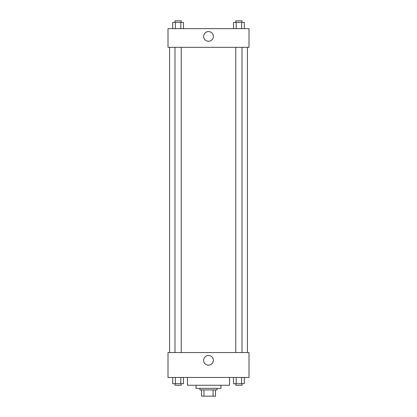 <?xml version="1.0" encoding="UTF-8"?>
<svg xmlns="http://www.w3.org/2000/svg" width="417" height="417" viewBox="0 0 417 417"><rect width="100%" height="100%" fill="white"/><g stroke="black" fill="none" stroke-linecap="round" stroke-linejoin="round"><path stroke-width="0.63" d="M213.071 389.921L213.071 396.15L201.494 396.15L201.494 389.921M213.071 396.15L215.506 396.15L215.506 389.921L215.506 396.15M217.064 388.363L217.064 389.921L199.936 389.921L199.936 388.363M203.929 389.921L203.929 396.15M220.958 385.251L220.958 388.363L196.042 388.363L196.042 385.251M229.522 377.463L229.522 385.251L187.478 385.251L187.478 377.463M248.991 377.463L168.009 377.463L168.009 352.547L248.991 352.547L248.991 377.463M208.5 365.183A4.848 4.848 0 0 1 204.299 357.911A4.848 4.848 0 0 1 212.701 357.911A4.848 4.848 0 0 1 208.5 365.183M247.432 47.324L247.432 352.547M235.782 352.547L235.782 47.324M181.218 47.324L181.218 352.547M248.991 47.324L168.009 47.324L168.009 28.637L248.991 28.637L248.991 47.324M213.348 36.425A4.848 4.848 0 0 1 206.076 40.621A4.848 4.848 0 0 1 206.076 32.224A4.848 4.848 0 0 1 213.348 36.425M244.294 28.637L244.294 22.409L233.504 22.409L233.504 28.637M241.594 22.409L241.594 28.637M236.199 22.409L236.199 28.637M235.782 22.409L235.782 20.85L242.011 20.85L242.011 22.409M183.496 28.637L183.496 22.409L172.706 22.409L172.706 28.637M180.801 22.409L180.801 28.637M175.406 22.409L175.406 28.637M174.989 22.409L174.989 20.85L181.218 20.85L181.218 22.409M244.294 377.463L244.294 383.692L233.504 383.692L233.504 377.463M241.594 377.463L241.594 383.692M236.199 377.463L236.199 383.692M242.011 383.692L242.011 385.251L235.782 385.251L235.782 383.692M183.496 377.463L183.496 383.692L172.706 383.692L172.706 377.463M180.801 377.463L180.801 383.692M175.406 377.463L175.406 383.692M181.218 383.692L181.218 385.251L174.989 385.251L174.989 383.692M169.568 47.324L169.568 352.547M242.011 352.547L242.011 47.324M174.989 47.324L174.989 352.547"/></g></svg>
